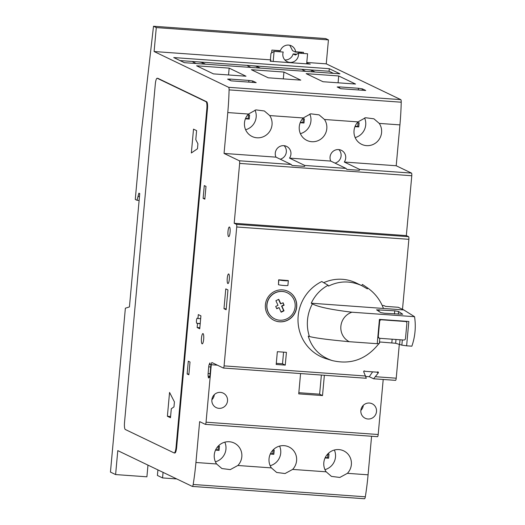 <?xml version="1.0" encoding="UTF-8"?>
<svg xmlns="http://www.w3.org/2000/svg" width="525" height="525" viewBox="0 0 525 525"><rect width="100%" height="100%" fill="white"/><g stroke="black" fill="none" stroke-linecap="round" stroke-linejoin="round"><path stroke-width="0.79" d="M379.805 338.31L379.332 343.534L377.219 343.704L379.431 319.384L408.837 321.484L406.626 345.811L411.863 346.185A60.172 58.459 115.7 0 0 414.547 316.693L351.934 312.211A16.045 15.593 115.7 0 0 340.876 326.261A16.045 15.593 115.7 0 0 349.25 341.703L377.219 343.704M378.952 343.567C366.417 359.349 350.812 365.006 332.122 360.544C319.948 356.423 311.988 348.292 308.241 336.158L309.422 336.499C315.144 338.034 328.42 339.767 349.25 341.703M406.626 345.811L401.855 345.148L395.653 343.278L396.001 339.472M379.477 341.952L395.653 343.278M351.934 312.211C331.17 309.691 317.986 306.915 312.388 303.89L311.24 303.207L403.797 309.94L398.245 307.276L385.553 306.37L383.906 305.576L382.213 305.458M361.64 285.593L362.427 284.438L367.808 288.087L367.329 288.875L361.922 285.731C350.569 280.593 339.432 280.711 328.519 286.099L328.099 285.246L321.772 281.531A41.79 40.602 115.7 0 0 298.069 322.238A41.79 40.602 115.7 0 0 326.169 358.706L332.122 360.544M361.922 285.731L356.108 282.936A39.9 38.765 115.7 0 0 323.722 282.673M147.971 465.117L146.908 476.812L115.605 474.567L117.784 450.621L192.314 486.413A3.216 0.709 -85.9 0 0 192.373 486.432A3.216 0.709 -85.9 0 0 193.174 484.477A76.256 16.859 -85.9 0 0 195.93 462.492L199.651 421.627L205.314 424.344A2.415 0.532 -85.9 0 0 205.36 424.358A2.415 0.532 -85.9 0 0 206.049 422.198L211.28 364.731L217.396 365.17M157.913 469.895L157.402 475.453L162.553 477.927L163.065 472.369M197.492 323.617L197.137 327.528L199.743 328.781L200.924 315.853L198.312 314.6L197.958 318.511L197.269 318.183A2.572 0.571 -85.9 0 0 197.223 318.17A2.572 0.571 -85.9 0 0 196.475 320.585A2.572 0.571 -85.9 0 0 196.803 323.288L200.196 323.813M199.841 327.725L197.137 327.528M200.662 318.701L197.958 318.511M225.783 288.888L223.978 308.68L226.144 309.724L227.948 289.925L225.783 288.888M226.223 308.844L223.978 308.68M204.284 185.588L203.123 198.358L204.835 199.185L205.997 186.414L204.284 185.588M204.901 198.489L203.123 198.358M188.298 361.193L187.136 373.964L188.856 374.784L190.017 362.014L188.298 361.193M188.921 374.089L187.136 373.964M191.349 152.972L197.466 148.772L197.918 143.778L195.792 139.63L196.606 130.627L193.515 129.143L191.349 152.972M167.39 416.266L170.481 417.749L171.294 408.745L173.972 406.908L174.431 401.914L169.555 392.431L167.39 416.266L170.592 416.496M201.469 338.192A5.145 1.135 -85.9 0 0 202.204 343.855A5.145 1.135 -85.9 0 0 203.707 338.802A5.145 1.135 -85.9 0 0 202.939 333.585A5.145 1.135 -85.9 0 0 201.469 338.192M228.007 231.308A4.823 1.07 -85.9 0 0 228.697 236.618A4.823 1.07 -85.9 0 0 230.107 231.879A4.823 1.07 -85.9 0 0 229.386 226.99A4.823 1.07 -85.9 0 0 228.007 231.308M227.253 278.263A4.823 1.07 -85.9 0 0 227.935 283.572A4.823 1.07 -85.9 0 0 229.346 278.834A4.823 1.07 -85.9 0 0 228.624 273.945A4.823 1.07 -85.9 0 0 227.253 278.263M174.09 452.924A6.438 1.424 -85.9 0 0 174.208 452.957A6.438 1.424 -85.9 0 0 176.046 447.202L206.843 108.767A6.438 1.424 -85.9 0 0 206.049 101.719L157.277 78.297A6.438 1.424 -85.9 0 0 157.159 78.264A6.438 1.424 -85.9 0 0 155.321 84.02L124.523 422.454A6.438 1.424 -85.9 0 0 125.318 429.502L174.09 452.924M174.713 452.97A6.438 1.424 -85.9 0 0 174.838 453.003A6.438 1.424 -85.9 0 0 176.669 447.248L207.467 108.813A6.438 1.424 -85.9 0 0 206.679 101.765L157.907 78.343A6.438 1.424 -85.9 0 0 157.782 78.31A6.438 1.424 -85.9 0 0 157.657 78.323M300.359 122.318L302.958 122.502L303.299 118.775M302.551 118.722L304.362 118.847L303.988 123.001L302.958 122.502M303.988 123.001L300.195 122.725M245.588 118.401L248.181 118.584L248.522 114.85M247.78 114.798L249.592 114.929L249.211 119.077L248.181 118.584M249.211 119.077L245.418 118.807M215.703 449.715L218.032 449.879L218.374 446.145M218.19 446.132L219.443 446.224L219.063 450.378L218.032 449.879M219.063 450.378L215.512 450.122M355.136 126.236L357.728 126.427L358.07 122.693M357.328 122.64L359.139 122.771L358.759 126.919L357.728 126.427M358.759 126.919L354.966 126.65M270.48 453.633L272.803 453.797L273.144 450.069M272.967 450.056L274.214 450.142L273.833 454.296L272.803 453.797M273.833 454.296L270.283 454.04M325.251 457.551L327.58 457.721L327.922 453.987M327.744 453.974L328.991 454.066L328.611 458.213L327.58 457.721M328.611 458.213L325.06 457.958M229.162 68.125L245.989 76.21L213.439 73.881L196.606 65.796L229.162 68.125L228.539 74.963M338.71 75.968L355.537 84.046L322.987 81.723L306.154 73.638L338.71 75.968L338.087 82.799M283.933 72.05L300.766 80.128L268.209 77.798L251.383 69.72L283.933 72.05L283.31 78.881M315.105 72.03L311.784 70.435A4.823 0.407 -174.8 0 0 306.055 69.602L329.063 71.249L333.421 73.343M180.029 60.585L306.055 69.602A4.823 0.407 -174.8 0 0 302.282 69.661A4.823 0.407 -174.8 0 0 302.393 69.759L305.721 71.361M329.063 71.249L329.293 68.696L339.944 73.808L184.38 62.678L173.736 57.56L329.293 68.696M280.015 50.663A8.046 7.816 115.7 0 0 279.943 50.912L273.013 50.164M271.635 52.881L271.891 50.085L280.402 50.695A8.046 7.816 -64.3 0 1 295.641 51.785L295.293 51.621A8.046 7.816 115.7 0 1 295.339 52.014L292.582 50.689L289.767 45.262M295.339 52.014L301.658 52.467A14.477 14.07 115.7 0 0 301.652 52.211M365.846 376.471L369.285 376.714L372.619 371.851M223.44 368.032L366.306 378.269L363.746 371.858A0.643 0.623 -64.3 0 1 364.593 370.991A0.643 0.623 -64.3 0 1 364.888 371.293L377.265 372.179A0.643 0.623 -64.3 0 1 378.059 371.956A0.643 0.623 -64.3 0 1 378.289 372.901L373.629 378.788L369.285 376.714M364.179 370.952L364.888 371.293M208.819 377.633L208.904 377.081L209.757 377.495L210.919 364.724L210.066 364.311L209.928 362.919L209.213 364.462A3.216 0.709 -85.9 0 0 208.72 366.85L208.117 373.524A3.216 0.709 -85.9 0 0 208.149 376.169L208.445 377.987L208.819 377.633M209.79 377.147L208.904 377.081M335.002 163.118A8.046 7.816 115.7 0 0 338.868 149.605M211.28 364.731A2.415 0.532 -85.9 0 1 211.969 362.572A2.415 0.532 -85.9 0 1 212.015 362.585L223.348 368.025A2.415 0.532 -85.9 0 0 223.394 368.038A2.415 0.532 -85.9 0 0 224.083 365.879L236.723 226.99A2.415 0.532 -85.9 0 0 236.421 224.352L234.189 223.276L239.636 163.413A2.415 0.532 -85.9 0 0 239.341 160.775L224.057 153.431L275.966 157.146A8.046 7.816 -64.3 0 1 286.591 146.39A8.046 7.816 -64.3 0 1 289.518 158.117L330.743 161.07L346.027 168.407L346.828 169.391L359.395 170.29L359.579 169.378L411.488 173.093L396.204 165.749L399.925 124.884A76.256 16.859 -85.9 0 0 401.231 102.204A3.216 0.709 -85.9 0 0 400.778 99.638L326.255 63.847L328.433 39.9L325.664 38.568L153.517 26.25L141.547 130.456L135.266 199.434L137.005 200.268L138.876 193.167L139.742 193.581L129.432 306.928L125.37 308.208L110.453 472.093L115.605 474.567M330.743 161.07A8.046 7.816 -64.3 0 1 341.362 150.308A8.046 7.816 -64.3 0 1 344.295 162.035L359.579 169.378M289.518 158.117L304.802 165.46L304.618 166.373L292.051 165.473L291.25 164.489L275.966 157.146M402.498 309.317L408.87 239.315A2.415 0.532 -85.9 0 0 408.568 236.67L406.337 235.6L411.784 175.737A2.415 0.532 -85.9 0 0 411.488 173.093M280.232 159.193A8.046 7.816 115.7 0 0 284.097 145.681M211.877 399.742A8.046 7.816 115.7 0 0 214.325 394.642M211.87 399.801A8.046 7.816 115.7 0 0 226.741 403.745A8.046 7.816 115.7 0 0 223.177 393.107A8.046 7.816 115.7 0 0 211.87 399.801M360.859 410.406A8.046 7.816 115.7 0 0 363.307 405.307M360.852 410.465A8.046 7.816 115.7 0 0 375.723 414.402A8.046 7.816 115.7 0 0 372.159 403.771A8.046 7.816 115.7 0 0 360.852 410.465M300.392 133.658A14.155 13.755 115.7 0 0 309.803 114.03M324.47 119.483L319.141 114.89L310.741 113.813L303.227 117.961A14.155 13.755 -64.3 0 0 306.908 140.424A14.155 13.755 -64.3 0 0 323.466 136.671A14.155 13.755 -64.3 0 0 324.47 119.483L357.998 121.885L365.512 117.731L373.912 118.807L379.247 123.401A14.155 13.755 -64.3 0 1 378.243 140.588A14.155 13.755 -64.3 0 1 361.679 144.349A14.155 13.755 -64.3 0 1 357.998 121.885M269.699 115.566L264.364 110.972L255.964 109.889L248.45 114.043A14.155 13.755 -64.3 0 0 252.131 136.507A14.155 13.755 -64.3 0 0 268.695 132.753A14.155 13.755 -64.3 0 0 269.699 115.566L303.227 117.961M224.057 153.431L227.778 112.567A76.256 16.859 -85.9 0 0 229.084 89.88A3.216 0.709 -85.9 0 0 228.631 87.314L154.107 51.529L156.286 27.582L153.517 26.25M344.295 162.035L396.204 165.749M195.93 462.492L216.608 463.975A14.155 13.755 -64.3 0 1 217.613 446.788A14.155 13.755 -64.3 0 1 234.17 443.028A14.155 13.755 -64.3 0 1 237.851 465.491L271.379 467.893A14.155 13.755 -64.3 0 1 272.383 450.706A14.155 13.755 -64.3 0 1 288.947 446.952A14.155 13.755 -64.3 0 1 292.628 469.416L326.156 471.811A14.155 13.755 -64.3 0 1 327.16 454.63A14.155 13.755 -64.3 0 1 343.717 450.87A14.155 13.755 -64.3 0 1 347.399 473.333L368.077 474.81L371.588 436.255M216.608 463.975L221.891 468.543L230.278 469.613L237.851 465.491M215.401 461.79A14.155 13.755 115.7 0 0 224.818 442.175M373.695 378.788L395.496 380.343A2.415 0.532 -85.9 0 0 395.542 380.356A2.415 0.532 -85.9 0 0 396.224 378.197L399.302 344.42M205.406 424.351L377.462 436.669A2.415 0.532 -85.9 0 0 377.508 436.682A2.415 0.532 -85.9 0 0 378.197 434.516L383.204 379.477M192.432 486.426L364.455 498.73A3.216 0.709 -85.9 0 0 364.521 498.75A3.216 0.709 -85.9 0 0 365.321 496.801A76.256 16.859 -85.9 0 0 368.077 474.81M300.576 373.564L298.725 393.868L322.514 395.568L324.365 375.263M271.379 467.893L276.662 472.461L285.055 473.537L292.628 469.416M270.172 465.708A14.155 13.755 115.7 0 0 279.595 446.092M245.615 129.741A14.155 13.755 115.7 0 0 255.032 110.106M326.156 471.811L331.439 476.385L339.826 477.455L347.399 473.333M324.949 469.632A14.155 13.755 115.7 0 0 334.366 450.017M355.169 137.583A14.155 13.755 115.7 0 0 364.58 117.948M276.288 363.352L282.516 363.799L283.579 352.144M277.351 351.697L276.189 364.468L285.265 365.118L286.427 352.347L277.351 351.697M282.516 363.799L285.265 365.118M288.337 280.645L287.903 285.436A4.823 0.407 -174.8 0 1 283.677 285.462A4.823 0.407 -174.8 0 1 278.44 284.681L278.67 279.805L288.258 280.567A4.823 0.407 -174.8 0 1 288.337 280.645A4.823 0.407 -174.8 0 1 284.11 280.672A4.823 0.407 -174.8 0 1 278.873 279.891L278.67 279.805M281.033 311.948L283.671 310.656L281.564 306.049L283.848 304.927L282.923 302.899M283.848 304.927L283.146 302.794L280.514 303.752L278.539 299.421M276.642 308.47L279.051 307.617L281.157 312.224L284.012 310.82L281.912 306.219L284.196 305.097M280.862 303.916L278.755 299.309L275.901 300.713L278.001 305.32L275.717 306.436L276.767 308.739L279.051 307.617M281.564 306.049L281.912 306.219M283.671 310.656L284.012 310.82M287.254 292.76A14.477 14.07 115.7 0 0 287.182 292.727A14.477 14.07 115.7 0 0 266.831 304.769A14.477 14.07 115.7 0 0 274.647 318.832A14.477 14.07 115.7 0 0 274.713 318.865M274.017 320.316A16.085 15.632 115.7 0 0 295.004 312.546A16.085 15.632 115.7 0 0 287.949 291.309M266.969 304.835A14.477 14.07 115.7 0 0 274.785 318.898A14.477 14.07 115.7 0 0 293.731 311.935A14.477 14.07 115.7 0 0 287.319 292.793A14.477 14.07 115.7 0 0 266.969 304.835M265.401 304.723A16.085 15.632 115.7 0 0 274.089 320.348A16.085 15.632 115.7 0 0 295.142 312.611A16.085 15.632 115.7 0 0 288.015 291.342A16.085 15.632 115.7 0 0 265.401 304.723M403.784 340.029A1.608 1.562 115.7 0 0 405.497 338.546L406.888 323.216A1.608 1.562 115.7 0 0 405.471 321.51L381.373 319.784A1.608 1.562 115.7 0 0 379.66 321.267L378.262 336.597A1.608 1.562 115.7 0 0 379.687 338.303L403.784 340.029M380.691 319.469L379.595 321.234L378.197 336.564L379.135 338.159M406.022 321.654L405.11 321.221M399.591 344.512L400.024 339.76M401.855 345.148L402.334 339.924M380.743 312.585L384.549 313.248L402.721 314.245L398.547 311.476L394.741 310.813L376.563 309.816L380.743 312.585M298.837 392.7L319.627 394.183L321.372 375.053M322.514 395.568L319.627 394.183M260.334 68.112L257.007 66.517A4.823 0.407 -174.8 0 0 251.285 65.684A4.823 0.407 -174.8 0 0 247.505 65.743A4.823 0.407 -174.8 0 0 247.616 65.842L250.943 67.443M205.557 64.194L202.237 62.593A4.823 0.407 -174.8 0 0 196.507 61.766A4.823 0.407 -174.8 0 0 192.734 61.819A4.823 0.407 -174.8 0 0 192.846 61.924L196.173 63.518M339.695 86.927L358.477 88.272L362.289 88.83L365.728 90.477L340.686 88.686L337.175 86.966L339.695 86.927L339.583 88.154M230.147 79.091L248.929 80.437L252.742 80.988L256.18 82.635L231.138 80.843L227.627 79.131L230.147 79.091L230.035 80.318M414.547 316.693L403.797 309.94M154.107 51.529L270.382 59.85L270.887 60.086L270.237 61.241L310.268 64.103L306.725 63.203M306.797 62.455L326.255 63.847M162.553 477.927L176.761 478.944M138.285 196.514L139.473 196.599M137.005 200.268L139.125 200.419M156.286 27.582L328.433 39.9M303.43 53.471L303.529 52.349L295.641 51.785M270.382 59.85L270.979 53.281L274.096 51.371L283.224 52.028A8.046 7.816 -64.3 0 0 295.28 60.795A8.046 7.816 -64.3 0 0 298.456 53.117L307.584 53.767L306.666 63.847M270.887 60.086L270.775 61.281M273.177 61.451L274.096 51.371M284.872 59.942A8.046 7.816 115.7 0 0 293.127 53.924L295.424 55.033L298.456 53.117M293.127 53.924L296.927 54.2M271.681 52.395L272.357 52.441M379.385 342.937L380.008 341.992M383.427 308.372C380.198 299.952 374.994 293.193 367.808 288.087M328.099 285.246C320.618 289.301 314.993 295.286 311.24 303.207M301.862 53.36L301.96 52.237M234.189 223.276L406.337 235.6M312.388 303.89A40.477 39.322 115.7 0 0 309.422 336.499M200.222 323.531L196.803 323.288M157.277 78.297L157.907 78.343M206.049 101.719L206.679 101.765M206.843 108.767L207.467 108.813M176.046 447.202L176.669 447.248M376.72 372.14L378.289 372.901M209.869 376.287L208.149 376.169M210.105 373.669L208.117 373.524M210.715 366.995L208.72 366.85M210.571 364.56L209.213 364.462M304.802 165.46L346.027 168.407M239.341 160.775L291.25 164.489M239.636 163.413L411.784 175.737M379.247 123.401L399.925 124.884M229.084 89.88L401.231 102.204M227.778 112.567L248.45 114.043M228.631 87.314L400.778 99.638M206.049 422.198L378.197 434.516M193.174 484.477L365.321 496.801M278.44 284.681L278.873 279.891M380.723 319.476L381.373 319.784M404.821 321.202L405.471 321.51M391.827 342.838L392.155 339.196M256.882 67.863L257.007 66.517M202.112 63.945L202.237 62.593M311.66 71.787L311.784 70.435M358.319 89.946L358.477 88.272M362.165 90.221L362.289 88.83M248.771 82.11L248.929 80.437M252.617 82.386L252.742 80.988M398.298 314.232L398.547 311.476M378.932 311.404L379.089 309.691M394.452 313.957L394.741 310.813M375.67 376.727L396.224 378.197M224.083 365.879L365.643 376.012M236.723 226.99L408.87 239.315M236.421 224.352L408.568 236.67M157.782 78.31L157.159 78.264M174.838 453.003L174.208 452.957M377.508 436.682L205.36 424.358M364.521 498.75L192.373 486.432M395.542 380.356L373.629 378.788M366.306 378.269L223.394 368.038"/></g></svg>
